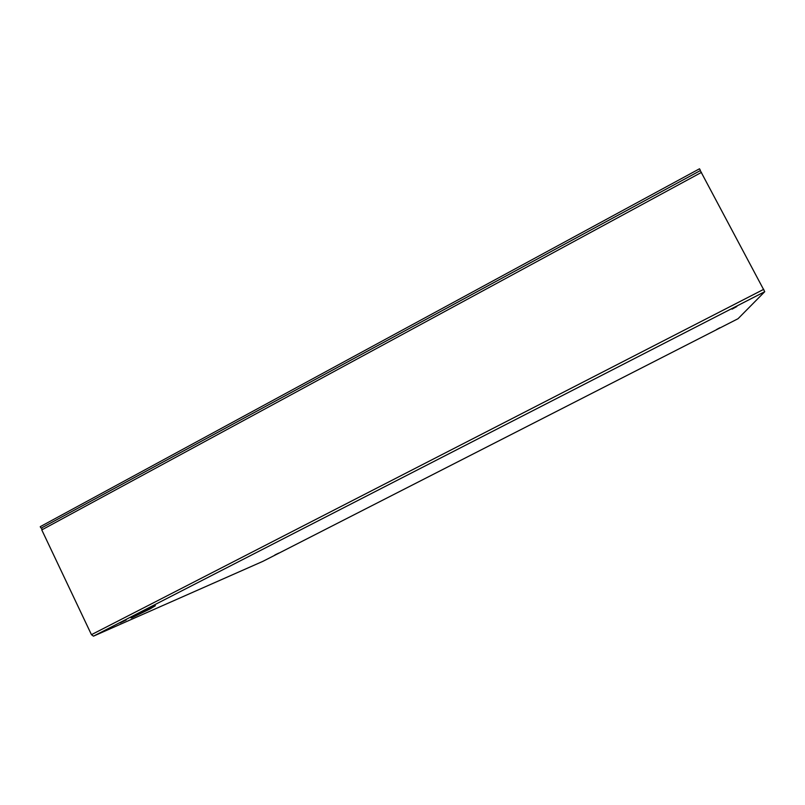 <?xml version="1.0" encoding="UTF-8"?>
<svg xmlns="http://www.w3.org/2000/svg" width="805" height="805" viewBox="0 0 805 805"><rect width="100%" height="100%" fill="white"/><g stroke="black" fill="none" stroke-linecap="round" stroke-linejoin="round"><path stroke-width="1.21" d="M126.214 619.961L120.036 622.909L126.214 619.961M278.842 553.055L274.877 554.967L278.842 553.055M716.571 329.517L719.851 327.746L716.571 329.517M732.067 309.15L736.847 306.514L732.067 309.15M262.812 561.377L93.461 636.161L764.74 291.702L738.034 318.72L262.843 561.367M764.74 291.702L700.29 170.61L41.82 527.788L41.78 529.911L91.448 634.672L93.461 636.161M150.676 608.61L149.941 608.932M662.062 191.349L666.721 188.823M352.047 359.513L356.172 357.279M76.767 508.83L80.44 506.848M700.259 170.63L41.961 527.718M40.864 527.969L40.25 526.681L699.525 168.778L700.3 170.227M150.102 608.902L155.375 605.712L137.192 614.547C131.336 617.526 129.655 618.562 132.131 617.636L150.102 608.902M154.218 606.235L132.966 616.761M763.744 289.317L91.448 634.672M41.78 529.911L701.447 172.391M700.29 170.61L41.82 527.788"/></g></svg>
